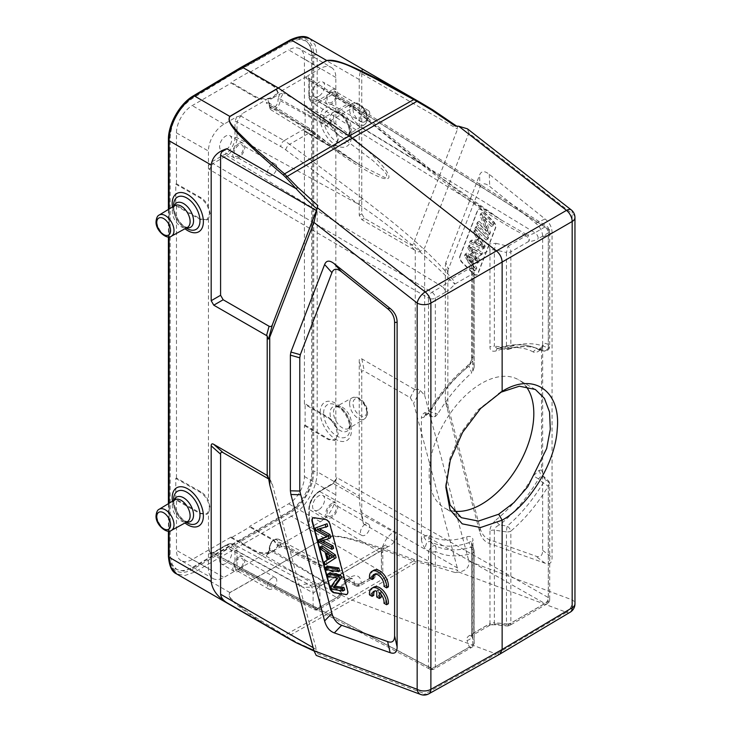 <?xml version="1.0" encoding="UTF-8"?>
<svg xmlns="http://www.w3.org/2000/svg" width="731" height="731" viewBox="0 0 731 731"><rect width="100%" height="100%" fill="white"/><g stroke="black" fill="none" stroke-linecap="round" stroke-linejoin="round"><path stroke-width="0.55" stroke-dasharray="3.65 2.74" d="M571.213 209.879A9.741 4.56 -52 0 1 572.108 213.58L468.909 132.987L424.665 247.8L420.352 251.345C418.836 252.241 417.145 251.939 415.263 250.45L415.263 389.815L361.827 358.866C360.127 357.907 359.268 358.409 359.241 360.356L359.241 496.038L317.181 471.76C317.528 487.394 305.202 508.639 291.367 516.232L326.666 536.609A2.431 1.398 -120.4 0 0 326.812 536.691C343.798 534.836 358.181 542.393 372.326 546.066L413.563 560.915L349.135 598.844L352.123 600.105L416.935 561.947L413.563 560.915L414.559 559.654L417.821 560.576L416.935 561.947L431.674 565.465L455.239 572.574L457.908 570.217L417.821 560.576M415.263 389.815C417.145 388.901 418.836 389.13 420.352 390.5L424.665 395.37L424.665 247.8M424.665 395.37L468.909 561.28L572.108 599.849A9.741 6.515 -69.5 0 1 566.479 612.313A9.741 5.629 -120.8 0 0 570.207 612.185M445.846 262.593L445.325 265.691L445.325 401.337L479.563 531.483C481.272 537.714 484.516 541.698 489.286 543.453L545.088 563.226C549.685 564.798 552.015 562.888 552.06 557.497L552.06 232.787C552.015 227.341 549.685 222.745 545.088 218.998L489.286 174.334C484.516 170.579 481.272 170.826 479.563 175.084L445.846 262.593L448.368 269.236L479.984 187.173C481.692 182.924 484.936 182.677 489.706 186.432L535.686 223.229C540.282 226.966 542.603 231.563 542.658 237.018L542.658 550.352C542.603 555.752 540.282 557.662 535.686 556.09L489.706 539.798C484.936 538.043 481.692 534.05 479.984 527.828L447.847 405.559L447.847 272.334L448.368 269.236M468.909 132.987L467.392 128.802M455.239 126.079L457.442 126.71L457.56 129.04L413.645 242.984C413.088 244.858 411.946 245.442 410.237 244.739L364.349 218.249L361.763 213.781L361.763 73.73C361.882 70.715 362.448 69.418 363.444 69.856C360.95 68.778 359.542 72.013 359.241 79.542L359.241 215.234L361.827 219.702L415.263 250.45M432.569 109.76L432.697 109.842C440.327 114.539 448.733 120.432 457.908 127.532M445.883 485.128L449.921 458.209L461.151 432.56L477.973 409.936L500.945 392.054M498.697 393.351L500.351 392.41M455.239 572.574L458.748 572.044C465.985 570.829 469.375 567.238 468.909 561.28M359.241 496.038C359.542 504.874 360.95 514.131 363.444 523.835L361.763 512.714L361.763 372.673C361.79 370.727 362.649 370.224 364.349 371.184L410.237 397.673L413.645 403.366L457.908 570.217M428.805 693.829A9.741 5.61 60.8 0 1 425.186 693.883L496.45 654.053L352.123 600.105L287.146 636.884L297.745 642.796L317.766 651.942L316.276 655.442M414.559 559.654C343.396 533.831 334.524 535.037 326.666 536.609L278.255 565.063L326.794 536.7M309.579 38.515L315.207 44.984L317.181 55.254L359.241 79.542M193.276 95.907A2.431 1.407 59.1 0 0 192.792 97.013L240.791 68.321L240.801 69.518L289.622 42.297L299.08 39.337L305.878 40.881L310.638 46.062L312.694 55.848L312.694 472.345C311.543 489.295 303.849 502.535 289.622 512.075L240.801 540.264L240.801 541.452L289.65 513.253A34.083 19.847 120.4 0 0 313.754 471.751L313.754 55.254A34.083 19.847 120.4 0 0 289.65 41.091L240.791 68.321L241.276 67.225M458.748 572.044L566.479 612.313L496.45 654.053L500.086 653.98M285.666 636.865L283.272 635.449L284.569 635.385L349.135 598.844L278.41 565.154L229.973 592.603C226.838 597.044 234.176 601.046 237.703 604.683L252.332 615.338L287.146 636.884L285.666 636.865L287.21 637.761M283.272 635.449C226.555 601.449 227.688 596.706 229.808 592.53L278.255 565.063L242.518 544.44L194.51 572.154L184.842 575.516L176.646 573.936M192.792 97.013A34.083 19.509 119.6 0 0 169.108 138.762L169.108 555.258A34.083 19.509 119.6 0 0 192.792 569.175L240.801 541.452L242.518 544.44L291.367 516.232A2.431 1.38 -120 0 1 289.65 513.253M240.453 540.063L192.81 567.969L183.527 571.021L176.847 569.55L172.169 564.414L170.14 554.646L170.14 138.15C171.282 121.191 178.839 107.868 192.81 98.192L240.453 69.317L192.043 97.753A32.621 18.832 120 0 0 169.181 137.592L169.181 554.089A32.621 18.832 120 0 0 175.933 569.029A32.621 18.832 120 0 0 192.043 567.521L288.864 511.627A32.621 18.832 120 0 0 311.726 471.787L311.726 55.291A32.621 18.832 120 0 0 304.973 40.36A32.621 18.832 120 0 0 288.864 41.859L240.453 69.317M268.706 478.969L271.091 481.4L272.48 484.872L316.386 649.53L316.98 651.577L317.766 651.942L313.882 650.426M374.747 574.164A8.507 4.907 -120 0 1 375.524 573.515A8.507 4.907 -120 0 1 382.496 576.256A8.507 4.907 -120 0 1 385.721 585.367L388.344 586.883M373.705 570.317A12.171 7.027 -120 0 0 371.238 577.006L373.833 578.504M381.079 594.495L381.079 591.717A8.507 4.907 -120 0 1 385.703 602.216L388.335 603.733M373.687 587.167A12.171 7.027 -120 0 0 371.22 593.855L373.815 595.354M381.079 597.492L378.475 595.993L378.475 590.209A8.507 4.907 -120 0 0 375.506 590.374A8.507 4.907 -120 0 0 374.738 591.023M313.115 517.868A4.87 2.814 60 0 1 313.279 517.758A4.87 2.814 60 0 1 314.54 517.557L325.862 519.339A4.87 2.814 60 0 1 327.04 519.778A4.87 2.814 60 0 1 330.275 524.264L347.938 590.502A4.87 2.814 60 0 1 348.148 591.982A4.87 2.814 60 0 1 347.143 594.212A4.87 2.814 60 0 1 346.96 594.303M322.079 545.829L322.791 548.515L326.784 551.156L328.913 559.151L326.081 560.841L326.848 563.729M327.506 566.178L328.182 568.709L339.504 570.491M329.361 573.15L330.01 575.571L338.91 576.969L332.687 585.613L333.382 588.217L344.703 589.99M317.071 527.051L317.757 529.628L328.95 535.814L326.748 536.572M320.224 538.875L320.872 541.324L333.601 548.341M323.075 540.766L322.124 540.319L330.741 537.623M319.84 528.97L318.981 528.531L327.735 526.347M321.073 549.511L322.791 548.515M324.363 561.837L326.081 560.841M327.196 560.147L328.913 559.151M325.067 552.152L326.784 551.156M326.483 553.075L328.201 552.079L334.515 556.072L332.642 556.995M332.029 557.351L329.654 558.722M328.904 554.71L328.201 552.079M332.797 557.068L334.515 556.072M326.455 569.705L328.182 568.709M328.292 576.567L330.01 575.571M331.664 589.213L333.382 588.217M330.969 586.609L332.687 585.613M337.192 577.965L338.91 576.969M327.223 536.81L328.95 535.814M317.757 529.628L316.039 530.624M317.263 529.527L318.981 528.531M320.406 541.315L322.124 540.319M319.155 542.311L320.872 541.324M385.721 585.367L383.994 586.363M371.238 577.006L369.511 577.993M385.703 602.216L383.985 603.212M381.079 591.717L379.352 592.713M378.475 595.993L376.748 596.989M378.475 590.209L376.748 591.205M371.22 593.855L369.493 594.851M175.787 478.394L200.102 492.191C205.795 496.057 208.92 501.411 209.477 508.246L206.736 514.277L200.102 513.665L175.787 499.867L175.787 478.394L176.473 478.001L200.787 491.799C203.986 493.681 206.526 496.623 208.436 500.644L210.181 507.844L208.436 513.089L208.436 547.291C209.377 550.087 209.377 552.27 208.436 553.851L208.436 568.49A21.912 12.655 120 0 0 213.041 578.559L181.169 560.613A22.305 12.875 -60 0 0 192.244 559.471L231.16 537.002L231.16 537.797L249.746 527.06L249.746 526.265L288.654 503.805A22.305 12.875 -60 0 0 304.425 476.493L304.425 425.597L305.119 425.204L305.119 403.731L304.425 404.124L304.425 131.379L305.119 130.986L305.119 109.513L304.425 109.915L304.425 59.019A22.305 12.875 -60 0 0 299.874 48.849A22.305 12.875 -60 0 0 288.654 49.909L320.333 68.522A21.912 12.655 120 0 1 331.362 67.471L299.874 48.849M181.169 560.613A22.305 12.875 -60 0 1 176.473 550.361L176.473 499.474L200.787 513.263L207.421 513.884L208.436 513.089M175.787 499.867L176.473 499.474M176.473 478.001L176.473 205.256L200.787 219.044L207.421 219.675L200.102 219.446L175.787 205.649L176.473 205.256M207.421 219.675L208.436 218.871L210.181 213.626L208.436 206.425C206.517 202.423 203.976 199.472 200.787 197.58L176.473 183.783L175.787 184.185L175.787 205.649M176.473 183.783L176.473 132.896A22.305 12.875 -60 0 1 192.244 105.575L231.16 83.115L255.256 97.269C258.491 99.078 262.319 99.809 266.742 99.462L242.29 113.579L237.008 121.785A1.462 0.841 180 0 0 234.971 121.803L234.971 137.684A13.185 7.612 120 0 1 225.651 153.839L211.889 161.779L208.436 165.663L208.436 151.025A21.912 12.655 120 0 1 223.924 124.188L236.606 116.859C239.485 116.357 241.376 115.26 242.29 113.579M277.707 91.156L277.707 91.969L273.851 86.532L249.746 72.378L249.746 71.583L231.16 82.32L231.16 83.115M249.746 72.378L288.654 49.909M231.16 537.797L255.256 551.476C261.46 554.354 267.656 554.326 273.851 551.375L277.707 546.039L273.851 540.739L249.746 527.06M231.16 537.002L255.256 550.681C258.491 552.417 262.319 553.102 266.742 552.718L273.851 550.562L277.524 546.496L277.707 545.244L273.851 539.944L249.746 526.265M277.524 546.496L309.295 528.157L309.268 529.308L309.295 528.157L320.333 521.779A21.912 12.655 120 0 0 335.831 494.942L335.831 480.294L332.367 484.178L318.615 492.127A1.462 0.841 60 0 1 318.917 491.451A1.462 0.841 60 0 1 319.621 491.515L393.762 532.077C396.184 532.908 397.07 535.202 396.412 538.975C393.525 543.197 390.747 545.765 388.088 546.669A9.741 5.62 -120 0 0 383.4 546.285A9.741 5.62 -120 0 0 383.391 546.285A9.741 5.62 -120 0 0 381.381 550.745L381.381 571.688L361.169 583.21A4.87 2.814 0 0 1 354.371 583.256L354.371 583.411A4.87 2.787 117.8 0 0 355.43 585.668A4.87 2.787 117.8 0 0 357.779 585.385L283.5 546.148L279.644 547.217L268.058 553.915L266.23 556.117L269.666 550.151A1.462 0.841 0 0 1 269.264 549.566A1.462 0.841 0 0 1 269.693 548.972L269.693 547.355A5.885 3.399 120 0 1 269.73 546.669A5.885 3.399 120 0 1 274.143 539.999A5.885 3.399 120 0 1 278.008 542.557L278.008 544.166L279.644 547.217M355.403 585.659A4.87 4.87 0 0 0 360.155 585.595L382.806 572.519L382.806 551.412L381.472 553.376L309.268 509.452L309.268 529.308L381.454 571.733L357.788 585.385A4.87 2.814 -120 0 0 360.155 585.595A4.87 2.814 -120 0 0 361.169 583.365A4.87 2.814 180 0 1 354.371 583.411L280.046 544.156L281.143 546.349L283.5 546.148M208.436 553.851L211.889 553.742L225.651 545.801A13.185 7.612 120 0 1 234.971 551.183A1.462 0.841 180 0 1 237.008 551.165L313.096 592.85C313.782 594.047 316.258 589.031 319.895 586.244A9.741 5.62 60 0 1 321.905 581.785L321.905 581.785A9.741 5.62 60 0 1 326.602 582.168C324.829 585.668 301.665 589.552 300.797 585.75A17.389 10.042 -60 0 1 309.332 584.8A17.389 10.042 -60 0 1 309.341 584.8A17.389 10.042 -60 0 1 313.096 592.85L313.096 607.242A4.87 2.787 117.8 0 0 314.175 609.508A4.87 2.787 117.8 0 0 316.505 609.215L240.462 569.038L236.606 570.116L223.924 577.435A21.912 12.655 120 0 1 213.041 578.559M266.23 556.117L336.726 597.547A4.87 2.933 120.4 0 0 340.198 591.598A4.87 2.814 180 0 1 341.532 593.526A4.87 2.814 180 0 1 340.107 595.518L319.895 607.187A4.87 2.814 180 0 1 313.096 607.242L237.008 567.046L238.105 569.239L240.462 569.038M234.971 551.183L234.971 567.064A1.462 0.841 0 0 1 237.008 567.046L237.008 551.165A14.647 8.452 120 0 0 233.838 544.385L309.304 584.791C309.24 585.44 312.201 585.083 318.177 583.731L385.767 544.878C384.369 546.094 383.382 548.277 382.806 551.412L381.381 550.745L319.895 586.244L319.895 607.187A4.87 2.814 -120 0 1 318.88 609.416L339.102 597.748A4.87 2.814 60 0 1 336.726 597.547L316.505 609.215A4.87 2.814 -120 0 0 318.88 609.416A4.87 4.87 0 0 1 314.175 609.508L238.105 569.33M381.472 553.376A17.389 10.042 -60 0 1 393.762 532.077M318.615 509.845A8.525 4.916 -60 0 1 314.357 510.265A8.525 4.916 -60 0 1 313.051 503.44A8.525 4.916 -60 0 1 318.615 495.929A8.525 4.916 -60 0 1 322.874 495.508A8.525 4.916 -60 0 1 324.18 502.334A8.525 4.916 -60 0 1 318.615 509.845M336.032 479.116L332.669 483.511A1.462 0.841 -120 0 1 333.373 483.566L336.827 477.608L335.831 480.294L335.831 439.532L337.521 434.324L335.831 427.087C333.957 423.057 331.463 420.078 328.32 418.169L304.425 404.124M533.328 352.004A105.474 60.901 120 0 0 496.121 350.944A4.87 3.308 70.9 0 1 497.939 348.34L506.939 349.354A4.87 4.87 0 0 0 508.831 349.171A4.87 3.39 -106.8 0 1 507.232 349.116A4.87 0.832 -84.3 0 1 506.939 349.354A4.87 0.832 -84.3 0 1 506.473 347.262L494.366 346.211L497.263 348.495L507.232 349.116A111.432 64.337 -60 0 1 537.294 348.404A111.432 64.337 -60 0 1 543.115 350.816L538.528 349.473A4.87 3.975 -61.7 0 0 533.328 352.004C535.01 352.808 536.938 352.406 539.112 350.789L541.525 348.376L541.525 469.978L544.851 479.024L548.351 482.195A4.87 2.814 0 0 1 549.712 484.15L549.712 599.511A4.87 2.814 180 0 1 548.287 601.503A4.87 2.814 60 0 1 547.281 603.733A4.87 2.814 60 0 1 544.933 603.541A4.87 2.933 119.6 0 0 548.351 597.565L336.827 477.608M541.525 348.376L542.146 345.827L544.851 343.305L548.351 344.328A4.87 2.814 180 0 1 549.712 346.275A4.87 2.814 180 0 1 548.287 348.267A4.87 3.975 117.3 0 1 543.115 350.816A4.87 3.472 -73.7 0 0 543.48 350.953A4.87 4.87 0 0 0 549.712 346.275L549.712 230.905A4.87 2.814 0 0 0 548.351 228.958A4.87 2.787 122.2 0 0 547.437 226.784A4.87 2.787 122.2 0 0 544.933 226.985L534.937 232.76L319.621 101.938A1.462 0.841 60 0 1 318.615 100.165L332.367 92.216A1.462 0.841 -120 0 0 333.373 93.988L335.821 93.842L336.827 95.989L548.351 228.958L548.351 344.328A4.87 3.472 -73.7 0 1 547.19 349.272A4.87 3.472 -73.7 0 1 543.48 350.953L538.445 349.537L541.15 348.788L544.851 343.305M331.362 67.471A21.912 12.655 120 0 1 335.831 77.468L335.831 92.115L336.827 95.989M332.367 92.216L335.831 92.115L335.831 132.868L337.521 140.105L335.831 145.314L334.844 146.109L328.32 145.414L304.425 131.379M304.425 425.597L328.32 439.633L334.835 440.318L335.831 439.532M305.119 425.204L329.014 439.24L335.529 439.925L338.225 433.912C337.676 427.078 334.606 421.696 329.014 417.766L305.119 403.731M305.119 130.986L329.014 145.021L335.529 145.707L338.225 139.703C337.676 132.859 334.606 127.477 329.014 123.548L305.119 109.513M335.831 132.868C333.948 128.848 331.454 125.878 328.32 123.95L304.425 109.915M318.615 100.165A13.185 7.612 120 0 1 309.295 94.774L309.295 78.893L307.65 75.841L320.333 68.522M318.615 96.355A8.525 4.916 -60 0 1 314.357 96.775A8.525 4.916 -60 0 1 313.051 89.95A8.525 4.916 -60 0 1 318.615 82.439A8.525 4.916 -60 0 1 322.874 82.018A8.525 4.916 -60 0 1 324.18 88.844A8.525 4.916 -60 0 1 318.615 96.355M309.295 94.774A1.462 0.841 0 0 0 308.866 95.377A1.462 0.841 0 0 0 309.268 95.953L424.784 166.239L501.32 220.031L527.261 234.925A4.87 1.489 116.3 0 0 526.119 235.738C502.855 224.91 468.096 201.189 421.851 164.603L352.561 107.96L305.832 78.089L307.65 75.841L277.524 93.239L273.851 97.378L279.644 94.034L283.5 93.001L280.046 98.959A1.462 0.841 180 0 0 278.008 98.977L278.008 100.595A5.885 3.399 120 0 1 277.981 101.17A5.885 3.399 120 0 1 273.604 107.923A5.885 3.399 120 0 1 269.693 105.392L269.693 103.775L268.058 100.732L273.851 97.378L266.742 99.462M309.295 78.893A1.462 0.841 180 0 0 308.866 79.487A1.462 0.841 180 0 0 309.268 80.072L308.272 77.934L305.832 78.089M279.644 94.034L278.008 98.977M269.693 105.392A1.462 0.841 0 0 0 269.264 105.986A1.462 0.841 0 0 0 269.666 106.571L315.426 134.413L359.679 164.877L386.169 178.19L386.726 174.481L382.669 169.711L372.929 160.619L328.265 126.993L280.046 100.576A1.462 0.841 0 0 0 278.008 100.595M309.505 130.017A4.87 2.833 122.2 0 0 308.564 127.834A4.87 2.833 122.2 0 0 306.033 128.007L311.278 131.79A4.87 2.348 -50.7 0 1 313.773 131.589A4.87 2.348 -50.7 0 1 314.22 133.426A43.851 24.644 61.3 0 0 309.505 130.017L269.666 104.953L269.666 106.571A7.337 4.24 120 0 0 271.119 109.888L269.264 105.986L269.264 104.378A1.462 0.841 180 0 0 269.666 104.953L268.67 102.815L266.23 102.97L268.058 100.732M249.746 71.583L273.851 85.737L277.707 91.174L273.851 96.565C267.656 99.507 261.46 99.471 255.256 96.474L231.16 82.32M277.707 91.969L277.524 93.239M236.606 116.859L234.971 121.803M225.651 150.029A8.525 4.916 -60 0 1 221.383 150.449A8.525 4.916 -60 0 1 220.077 143.623A8.525 4.916 -60 0 1 225.651 136.112A8.525 4.916 -60 0 1 229.909 135.692A8.525 4.916 -60 0 1 231.215 142.518A8.525 4.916 -60 0 1 225.651 150.029M208.436 547.291L209.468 551.147L428.503 666.754A4.87 2.833 117.8 0 0 429.59 669.029A4.87 2.833 117.8 0 0 431.975 668.764A4.87 2.814 -120 0 0 434.315 668.947L471.742 647.346A4.87 4.87 0 0 0 474.172 643.125L474.172 551.137A4.87 2.814 0 0 0 474.081 550.58L474.081 642.576A4.87 2.814 180 0 1 474.172 643.125A4.87 2.814 180 0 1 472.747 645.117L435.329 666.727L435.329 551.357A116.229 67.106 -60 0 0 472.747 553.12L472.747 645.117A4.87 2.814 60 0 1 471.742 647.346A4.87 2.814 60 0 1 469.393 647.154A4.87 3.957 160.3 0 0 474.081 642.576L471.568 635.285L471.568 542.694A4.87 2.814 180 0 0 471.659 543.252L473.916 549.575A4.87 3.847 -18.6 0 1 474.081 550.58L471.659 543.252C471.413 541.342 470.526 541.132 469.019 542.612L470.691 547.217A4.87 3.39 73.2 0 1 472.747 553.12A4.87 2.814 0 0 0 474.172 551.137A4.87 4.87 0 0 0 473.916 549.575A4.87 3.847 -18.6 0 0 470.691 547.217A111.432 64.337 -60 0 1 434.808 545.518C432.295 545.774 430.184 547.729 428.503 551.384A4.87 2.814 0 0 0 435.329 551.357A4.87 3.975 -62.7 0 0 434.808 545.518L430.12 541.507A4.87 3.975 118.3 0 1 429.627 535.686C427.937 534.882 425.999 535.284 423.843 536.901L421.431 539.314L421.431 417.712L423.843 417.346L429.627 411.873L428.878 411.379C439.696 393.196 452.471 378.082 467.228 366.048C470.627 362.238 472.071 359.816 471.568 358.766A4.87 2.814 0 0 0 471.659 359.323L469.019 366.039A4.87 2.202 -129 0 0 467.228 366.048A4.87 2.202 -129 0 0 466.844 367.848C470.965 364.001 473.021 360.319 472.994 356.783L472.994 259.578L471.659 262.749L474.081 271.21A4.87 3.445 164 0 0 473.99 270.424A4.87 3.445 164 0 0 469.905 268.195L451.813 278.639A4.87 2.924 141.9 0 0 449.647 279.726C422.975 252.771 392.666 227.652 358.738 204.369L237.008 137.675A1.462 0.841 0 0 0 234.971 137.684M211.889 161.779A1.462 0.841 60 0 0 212.895 163.552L209.468 169.519L208.436 165.663L208.436 206.425M429.563 669.011A4.87 4.87 0 0 0 434.315 668.947A4.87 2.814 -120 0 0 435.329 666.727A4.87 2.814 180 0 1 428.503 666.754L428.503 551.384L424.875 548.296C422.5 544.23 421.358 541.232 421.431 539.314M425.661 414.87L426.941 414.724L430.12 412.056A110.271 63.67 120 0 1 469.019 366.039L471.714 372.837A112.135 64.739 -60 0 0 437.686 414.13L435.329 416.56L432.779 416.771L428.503 413.518L424.875 412.567C422.5 413.984 421.358 415.701 421.431 417.712M175.787 184.185L200.102 197.973C205.795 201.838 208.92 207.193 209.477 214.028L206.736 220.058M234.971 567.064L236.606 570.116L266.742 552.718M225.651 563.519A8.525 4.916 -60 0 1 221.383 563.939A8.525 4.916 -60 0 1 220.077 557.113A8.525 4.916 -60 0 1 225.651 549.602A8.525 4.916 -60 0 1 229.909 549.182A8.525 4.916 -60 0 1 231.215 556.017A8.525 4.916 -60 0 1 225.651 563.519M209.468 551.147L210.546 553.33L212.895 553.129A1.462 0.841 60 0 0 212.191 553.075A1.462 0.841 60 0 0 211.889 553.742M471.659 543.252L471.659 635.806A4.87 3.957 -19.7 0 1 466.972 640.383C466.387 638.51 467.283 636.847 469.64 635.403L486.608 625.599L495.408 623.972A4.87 0.841 -84.4 0 1 494.85 624.786A4.87 0.841 -84.4 0 1 494.366 622.702L506.473 623.881A4.87 0.841 95.6 0 0 506.948 625.964A4.87 0.841 95.6 0 0 507.515 625.151L544.933 603.541L333.373 483.566L319.621 491.515A14.647 8.452 120 0 0 309.268 509.452A1.462 0.841 180 0 1 308.866 508.867A1.462 0.841 180 0 1 309.295 508.273A13.185 7.612 120 0 1 318.615 492.127M268.058 553.915L269.693 548.972M544.851 479.024L543.544 476.475L541.15 475.936L538.528 478.915L543.115 482.99L548.287 486.133A4.87 2.814 0 0 0 549.712 484.15A4.87 4.87 0 0 0 548.113 480.532A4.87 2.065 -47.9 0 1 548.351 482.195L548.351 597.565A4.87 2.814 180 0 1 549.712 599.511A4.87 4.87 0 0 1 547.263 603.742M541.525 469.978L539.112 470.344L533.328 475.817L538.528 478.915A110.271 63.67 120 0 1 499.62 524.94A4.87 2.202 51 0 1 496.111 519.842A105.474 60.901 120 0 0 533.328 475.826M496.121 350.944C491.981 351.858 489.934 350.533 489.962 346.978A4.87 2.814 0 0 1 494.366 346.211L494.366 249.636L495.92 243.313L487.12 244.227L470.143 254.022C467.785 255.475 466.899 257.376 467.484 259.724A4.87 3.445 -16 0 1 471.559 261.917L471.659 359.323L474.172 367.282L472.747 371.768L471.714 372.837M495.408 623.972L507.515 625.151A4.87 2.814 -120 0 0 509.854 625.343A4.87 2.814 -120 0 0 510.868 623.114L548.287 601.503L548.287 486.133A116.229 67.106 -60 0 1 510.868 531.117A4.87 2.083 -130.5 0 0 507.232 526.119L499.62 524.94C496.459 526.165 494.704 527.901 494.366 530.139A4.87 2.814 180 0 0 489.962 530.907C489.944 527.38 491.99 523.688 496.111 519.842M429.636 535.695A105.474 60.901 120 0 0 466.844 536.746C470.974 535.832 473.021 537.157 472.994 540.712A4.87 2.814 180 0 0 471.568 542.667L471.532 542.356M453.841 511.124A74.014 42.736 -60 0 1 444.475 507.944A74.014 42.736 -60 0 1 433.127 448.633A74.014 42.736 -60 0 1 481.482 383.409A74.014 42.736 -60 0 1 518.489 379.745A74.014 42.736 -60 0 1 525.982 386.343M432.779 416.771L425.305 414.861L428.878 411.379L437.686 414.13M472.994 356.783A4.87 2.814 0 0 0 471.568 358.729M471.568 358.766L471.568 261.981A4.87 3.445 -16 0 1 471.659 262.749M467.484 259.724L469.905 268.195A4.87 2.814 60 0 1 472.747 273.75L454.655 284.195A27.486 15.872 -60 0 1 445.325 292.345A4.87 2.814 60 0 0 441.972 286.433A22.615 13.057 -60 0 0 449.647 279.726A4.87 1.115 39.6 0 1 454.655 284.195A4.87 2.814 -120 0 0 451.813 278.639C436.754 260.254 412.211 236.259 362.686 198.759A4.87 2.211 126.7 0 0 358.738 204.369L285.72 149.873A43.851 25.969 -121.3 0 0 280.759 146.611L237.008 121.785L237.008 137.675A14.647 8.452 120 0 1 226.656 155.612L441.972 286.433L431.975 292.208A4.87 2.686 120.4 0 0 428.503 298.147L209.468 169.519M332.212 121.383L325.441 116.805A4.87 2.686 119.6 0 0 322.033 122.781A43.851 25.969 -121.3 0 1 326.995 126.043L328.265 126.993A4.87 2.211 126.7 0 1 332.212 121.383C365.82 146.958 375.515 158.106 382.587 165.983C388.463 173.192 390.29 177.313 388.088 178.364C386.251 179.744 380.449 177.925 370.663 172.927C360.136 167.061 345.096 158.91 312.493 132.768A4.87 2.348 129.3 0 1 314.979 132.576L308.564 127.834L268.743 102.779M314.22 133.426L315.426 134.413A4.87 2.348 129.3 0 0 314.979 132.576C328.849 144.007 343.753 154.78 359.679 164.877L271.119 109.888A7.337 4.24 120 0 0 276.519 108.298A7.337 4.24 120 0 0 280.01 101.298A7.337 4.24 120 0 0 280.046 100.576L280.046 98.959L322.033 122.781M308.308 77.87L308.866 79.487L308.866 95.377C308.921 98.795 310.017 101.198 312.164 102.578A14.647 8.452 120 0 1 309.268 95.953L309.268 80.072L350.779 106.187A43.851 24.644 61.3 0 1 355.494 109.595L424.784 166.239A4.87 2.348 129.3 0 0 424.336 164.402A4.87 2.348 129.3 0 0 421.851 164.603M495.92 243.313L508.018 246.192L526.119 235.738A4.87 2.814 60 0 1 528.961 241.303A4.87 3.819 -86.9 0 0 529.326 239.54A4.87 3.819 -86.9 0 0 527.261 234.925L527.261 234.925A22.615 13.057 -60 0 0 534.937 232.76A4.87 2.814 -120 0 1 538.29 238.671L548.287 232.897L548.287 348.267A116.229 67.106 -60 0 0 510.868 346.494L510.868 251.747L528.961 241.303A27.486 15.872 -60 0 0 538.29 238.671M538.784 349.582L538.528 349.473A110.271 63.67 120 0 0 532.159 346.768L537.294 348.404C529.052 345.754 519.567 346.01 508.831 349.171A4.87 3.39 -106.8 0 0 510.868 346.494A4.87 2.814 180 0 1 506.473 347.262L506.473 252.515A4.87 2.814 0 0 0 510.868 251.747A4.87 2.814 -120 0 0 508.018 246.192L506.473 252.515L494.366 249.636L489.962 249.783L489.962 346.978M497.966 348.331A4.87 3.308 70.9 0 1 499.62 348.367A110.271 63.67 120 0 1 532.159 346.768C521.687 343.543 510.293 344.063 497.966 348.331M538.528 349.473L541.15 348.788M285.72 149.873A4.87 2.211 -53.3 0 1 289.677 144.263L284.167 140.635A4.87 2.686 119.6 0 0 280.759 146.611M435.329 416.56L435.329 298.111A4.87 2.814 -120 0 0 431.975 292.208L212.895 163.552L226.656 155.612A1.462 0.841 -120 0 1 225.651 153.839M424.875 412.567L425.652 414.861M466.844 536.746A4.87 3.308 -109.1 0 0 469.019 542.612A110.271 63.67 120 0 1 430.12 541.507L426.941 541.872L424.875 548.296M471.659 635.806L472.994 633.366L472.994 540.712M489.962 530.907L489.962 623.561L494.366 622.702L494.366 530.139L506.473 531.885L506.473 623.881A4.87 2.814 180 0 0 510.868 623.114L510.868 531.117A4.87 2.814 0 0 1 506.473 531.885A4.87 0.731 97.5 0 1 507.232 526.119A111.432 64.337 -60 0 0 543.115 482.99A4.87 2.065 -47.9 0 1 548.113 480.532L543.361 476.173M238.735 557.159A8.525 4.916 120 0 0 233.162 564.67A8.525 4.916 120 0 0 234.468 571.496A8.525 4.916 120 0 0 238.735 571.075A8.525 4.916 120 0 0 244.3 563.564A8.525 4.916 120 0 0 242.994 556.739A8.525 4.916 120 0 0 238.735 557.159M238.735 569.486A6.57 3.792 -60 0 1 235.446 569.814A6.57 3.792 -60 0 1 234.441 564.542A6.57 3.792 -60 0 1 238.735 558.749A6.57 3.792 -60 0 1 242.016 558.429A6.57 3.792 -60 0 1 243.03 563.692A6.57 3.792 -60 0 1 238.735 569.486M272.133 578.029A6.57 3.792 120 0 0 267.838 583.822A6.57 3.792 120 0 0 268.844 589.095A6.57 3.792 120 0 0 272.133 588.766A6.57 3.792 120 0 0 276.428 582.972A6.57 3.792 120 0 0 275.413 577.709A6.57 3.792 120 0 0 272.133 578.029M238.735 143.669A8.525 4.916 120 0 0 233.162 151.171A8.525 4.916 120 0 0 234.468 158.006A8.525 4.916 120 0 0 238.735 157.585A8.525 4.916 120 0 0 244.3 150.074A8.525 4.916 120 0 0 242.994 143.239A8.525 4.916 120 0 0 238.735 143.669M238.735 155.986A6.57 3.792 -60 0 1 235.446 156.315A6.57 3.792 -60 0 1 234.441 151.052A6.57 3.792 -60 0 1 238.735 145.259A6.57 3.792 -60 0 1 242.016 144.93A6.57 3.792 -60 0 1 243.03 150.202A6.57 3.792 -60 0 1 238.735 155.986M272.133 164.539A6.57 3.792 120 0 0 267.838 170.332A6.57 3.792 120 0 0 268.844 175.595A6.57 3.792 120 0 0 272.133 175.276A6.57 3.792 120 0 0 276.428 169.482A6.57 3.792 120 0 0 275.413 164.21A6.57 3.792 120 0 0 272.133 164.539M331.7 89.995A8.525 4.916 120 0 0 326.136 97.497A8.525 4.916 120 0 0 327.433 104.332A8.525 4.916 120 0 0 331.7 103.912A8.525 4.916 120 0 0 337.265 96.401A8.525 4.916 120 0 0 335.958 89.566A8.525 4.916 120 0 0 331.7 89.995M331.7 102.313A6.57 3.792 -60 0 1 328.411 102.642A6.57 3.792 -60 0 1 327.406 97.378A6.57 3.792 -60 0 1 331.7 91.585A6.57 3.792 -60 0 1 334.981 91.256A6.57 3.792 -60 0 1 335.995 96.519A6.57 3.792 -60 0 1 331.7 102.313M365.098 110.865A6.57 3.792 120 0 0 360.803 116.658A6.57 3.792 120 0 0 361.808 121.922A6.57 3.792 120 0 0 365.098 121.602A6.57 3.792 120 0 0 369.393 115.809A6.57 3.792 120 0 0 368.387 110.536A6.57 3.792 120 0 0 365.098 110.865M331.7 503.485A8.525 4.916 120 0 0 326.136 510.996A8.525 4.916 120 0 0 327.433 517.822A8.525 4.916 120 0 0 331.7 517.402A8.525 4.916 120 0 0 337.265 509.891A8.525 4.916 120 0 0 335.958 503.065A8.525 4.916 120 0 0 331.7 503.485M331.7 515.812A6.57 3.792 -60 0 1 328.411 516.141A6.57 3.792 -60 0 1 327.406 510.868A6.57 3.792 -60 0 1 331.7 505.075A6.57 3.792 -60 0 1 334.981 504.746A6.57 3.792 -60 0 1 335.995 510.019A6.57 3.792 -60 0 1 331.7 515.812M365.098 524.355A6.57 3.792 120 0 0 360.803 530.149A6.57 3.792 120 0 0 361.808 535.421A6.57 3.792 120 0 0 365.098 535.092A6.57 3.792 120 0 0 369.393 529.299A6.57 3.792 120 0 0 368.387 524.036A6.57 3.792 120 0 0 365.098 524.355M460.192 255.969L477.864 210.126A4.87 2.814 60 0 1 478.659 209.139A4.87 2.814 60 0 1 482.277 210.3L493.599 221.594A4.87 2.814 60 0 1 495.865 226.637A4.87 2.814 60 0 1 495.655 227.88L477.992 273.723A4.87 2.814 60 0 1 477.188 274.71A4.87 2.814 60 0 1 473.578 273.549L462.257 262.255A4.87 2.814 60 0 1 459.991 257.211A4.87 2.814 60 0 1 460.192 255.969L459.854 256.17A4.87 2.814 -120 0 0 459.644 257.413A4.87 2.814 -120 0 0 461.91 262.456L473.231 273.75A4.87 2.814 -120 0 0 474.41 274.673A4.87 2.814 -120 0 0 476.85 274.911A4.87 2.814 -120 0 0 477.645 273.924L495.307 228.081A4.87 2.814 -120 0 0 495.517 226.838A4.87 2.814 -120 0 0 493.251 221.795L481.93 210.501A4.87 2.814 -120 0 0 478.321 209.331A4.87 2.814 -120 0 0 477.517 210.327L459.854 256.17M469.448 242.884L470.161 241.029L474.154 242.994L476.292 237.456L473.45 232.495L474.218 230.503L483.456 247.215L482.734 249.097L469.448 242.884L471.166 241.888L484.452 248.111L482.734 249.097M474.876 228.803L475.552 227.049L486.873 238.343L486.197 240.097L474.876 228.803L476.594 227.807L487.924 239.11L486.197 240.097M476.731 223.978L477.38 222.306L486.279 231.179L480.057 215.353L480.751 213.553L492.073 224.846L491.433 226.528L482.533 217.655L488.747 233.481L488.061 235.281L476.731 223.978L478.458 222.992L489.779 234.285L488.061 235.281M468.672 258.098L466.351 256.608L475.104 268.898L474.41 270.689L464.441 255.887L465.126 254.096L476.32 260.83L467.593 247.699L468.242 246.009L480.971 253.675L480.294 255.439L469.494 248.458L478.111 261.095L477.297 263.215L468.672 258.098L470.398 257.102L479.015 262.219L479.828 260.108L478.111 261.095M484.452 248.111L485.183 246.219L475.945 229.507L475.177 231.499L478.01 236.469L475.881 241.998L471.888 240.033L471.166 241.888M471.888 240.033L470.161 241.029M485.183 246.219L483.456 247.215M475.945 229.507L474.218 230.503M475.177 231.499L473.45 232.495M478.01 236.469L476.292 237.456M475.881 241.998L474.154 242.994M481.172 244.574L477.288 242.71L479.024 238.224L483.611 246.018L481.172 244.574L479.454 245.57L481.893 247.005L477.297 239.22L475.57 243.706L479.454 245.57M477.288 242.71L475.57 243.706M483.611 246.018L481.893 247.005M479.024 238.224L477.297 239.22M487.924 239.11L488.6 237.356L477.27 226.053L476.594 227.807M477.27 226.053L475.552 227.049M488.6 237.356L486.873 238.343M489.779 234.285L490.474 232.485L484.26 216.668L493.151 225.532L493.8 223.86L482.469 212.557L481.784 214.357L487.997 230.183L479.097 221.31L478.458 222.992M479.097 221.31L477.38 222.306M490.474 232.485L488.747 233.481M484.26 216.668L482.533 217.655M493.151 225.532L491.433 226.528M493.8 223.86L492.073 224.846M482.469 212.557L480.751 213.553M481.784 214.357L480.057 215.353M487.997 230.183L486.279 231.179M479.828 260.108L471.221 247.462L482.012 254.443L482.688 252.679L469.969 245.013L469.32 246.703L478.037 259.843L466.853 253.1L466.159 254.891L476.137 269.702L476.822 267.902L468.078 255.612L466.351 256.608M468.078 255.612L470.398 257.102M477.297 263.215L479.015 262.219M471.221 247.462L469.494 248.458M480.294 255.439L482.012 254.443M482.688 252.679L480.971 253.675M469.969 245.013L468.242 246.009M469.32 246.703L467.593 247.699M478.037 259.843L476.32 260.83M465.126 254.096L466.853 253.1M466.159 254.891L464.441 255.887M476.137 269.702L474.41 270.689M476.822 267.902L475.104 268.898M574.959 217.555A9.741 5.62 180 0 0 572.108 213.58L572.108 599.849A9.741 5.62 0 0 1 574.959 603.824M413.645 242.984L420.352 251.345M420.352 390.5L413.645 403.366M363.444 523.835L432.697 563.82L431.674 565.465M457.56 568.024L361.763 512.714M313.754 55.254A2.431 1.407 180 0 1 317.181 55.254L317.181 471.76A2.431 1.407 0 0 0 313.754 471.751M320.224 412.375A22.067 12.738 60 0 1 335.054 402.945A22.067 12.738 60 0 1 351.355 428.549A22.067 12.738 60 0 1 351.428 430.395A22.067 12.738 60 0 1 336.607 439.824A22.067 12.738 60 0 1 320.306 414.212A22.067 12.738 60 0 1 320.224 412.375M320.224 118.157A22.067 12.738 60 0 1 335.054 108.727A22.067 12.738 60 0 1 351.355 134.34A22.067 12.738 60 0 1 351.428 136.176A22.067 12.738 60 0 1 336.607 145.606A22.067 12.738 60 0 1 320.306 119.994A22.067 12.738 60 0 1 320.224 118.157M361.763 372.673L359.241 360.356M410.237 397.673L414.578 389.321M414.578 250.166L410.237 244.739M361.763 73.73L457.56 129.04M432.697 109.842L363.444 69.856M290.17 39.967A2.431 1.407 -119.1 0 0 289.65 41.091M168.404 139.749A2.431 1.407 180 0 1 169.108 138.762M169.108 555.258A2.431 1.407 -0 0 0 168.404 556.245M169.117 209.02L169.117 236.899M169.117 503.239L169.117 531.117M172.425 207.019A22.067 12.738 -120 0 0 184.97 228.748M172.425 501.238A22.067 12.738 -120 0 0 184.97 522.967M317.455 653.624L425.186 693.883A9.741 6.515 -69.5 0 1 420.636 694.45M296.119 642.677L297.745 642.796M229.954 592.613A2.431 1.416 60.5 0 1 229.808 592.53L194.51 572.154A2.431 1.435 60 0 1 192.792 569.175M313.142 647.657L316.386 649.53M272.48 484.872L268.56 478.129M268.606 478.403L269.063 479.18M332.084 554.701L330.357 555.697M327.47 535.046L325.743 536.033M192.81 567.969L192.043 567.521M288.864 511.627L289.622 512.075M312.694 472.345L311.726 471.787M170.14 138.15L169.181 137.592M169.181 554.089L170.14 554.646M192.043 97.753L192.81 98.192M289.622 42.297L288.864 41.859M311.726 55.291L312.694 55.848M273.851 540.739L273.851 539.944M255.256 550.681L255.256 551.476M320.333 521.779L288.654 503.805M278.008 542.557A1.462 0.841 180 0 1 280.046 542.539L280.046 544.156A1.462 0.841 0 0 0 278.008 544.166M267.135 554.674L269.264 549.566L269.264 547.948C270.607 541.305 273.668 538.363 278.456 539.14A7.337 4.24 120 0 1 280.046 542.539L354.371 583.256A10.024 5.784 -60 0 0 354.252 581.812A10.024 5.784 -60 0 0 352.205 578.614A10.024 5.784 -60 0 0 344.511 581.419A10.024 5.784 -60 0 0 340.198 591.443L269.666 548.533A1.462 0.841 180 0 1 269.264 547.948A1.462 0.841 180 0 1 269.693 547.355M340.107 595.363L340.107 595.518A4.87 2.814 60 0 1 339.102 597.748A4.87 4.87 0 0 0 341.532 593.508L341.532 593.38A4.87 2.814 0 0 0 340.198 591.443L269.666 550.151L269.666 548.533A7.337 4.24 120 0 1 269.721 547.674A7.337 4.24 120 0 1 273.166 540.849A7.337 4.24 120 0 1 278.456 539.14L352.205 578.614L350.478 578.925C344.868 582.607 341.889 587.432 341.532 593.38A4.87 2.814 0 0 1 340.107 595.363A14.894 8.598 -60 0 1 349.656 577.746A14.894 8.598 -60 0 1 360.986 581.054A14.894 8.598 -60 0 1 361.169 583.21M388.088 546.669L326.602 582.168M309.295 528.157L309.295 508.273M308.866 528.741L308.866 508.867C309.432 501.457 312.786 495.655 318.917 491.451L332.669 483.511A1.462 0.841 -120 0 0 332.367 484.178M335.831 427.087L335.831 145.314M304.425 476.493L335.831 494.942M328.32 439.633L329.014 439.24M329.014 417.766L328.32 418.169M328.32 145.414L329.014 145.021M329.014 123.548L328.32 123.95M335.831 77.468L304.425 59.019M326.995 126.043A4.87 2.211 -53.3 0 1 330.951 120.432L352.561 107.96A4.87 2.348 -50.7 0 1 355.047 107.759L424.336 164.402C448.222 184.084 473.88 202.633 501.32 220.031L312.164 102.578A14.647 8.452 120 0 0 319.621 101.938L333.373 93.988L544.933 226.985A4.87 2.814 60 0 1 548.287 232.897A4.87 2.814 0 0 0 549.712 230.905A4.87 4.87 0 0 0 547.391 226.756M350.779 106.187A4.87 2.833 122.2 0 0 349.838 104.003A4.87 2.833 122.2 0 0 347.307 104.186L325.441 116.805L283.5 93.001M269.264 104.369A1.462 0.841 180 0 1 269.693 103.775M240.462 115.827L284.167 140.635L306.033 128.007L266.23 102.97M255.256 96.474L255.256 97.269M273.851 86.532L273.851 85.737M223.924 124.188L192.244 105.575M208.436 218.871L208.436 500.644M445.325 292.345L435.329 298.111A4.87 2.814 -0 0 1 428.503 298.147L428.503 413.518M176.473 132.896L208.436 151.025M200.787 197.58L200.102 197.973M200.102 219.446L200.787 219.044M200.787 491.799L200.102 492.191M200.102 513.665L200.787 513.263M208.436 568.49L176.473 550.361M300.797 585.75L226.656 545.189A1.462 0.841 -120 0 0 225.952 545.125A1.462 0.841 -120 0 0 225.651 545.801M210.51 553.394L212.191 553.075L225.952 545.125C228.94 543.471 231.572 543.215 233.838 544.385A14.647 8.452 120 0 0 226.656 545.189L212.895 553.129L431.975 668.764L469.393 647.154L466.972 640.383M192.244 559.471L223.924 577.435M539.112 470.344L541.15 475.936M466.844 367.848A105.474 60.901 120 0 0 429.627 411.873M470.143 254.022A4.87 2.814 -120 0 1 472.994 259.578L489.962 249.783A4.87 2.814 60 0 0 487.12 244.227M547.281 603.733L509.854 625.343A4.87 4.87 0 0 1 506.948 625.964L494.85 624.786C492.347 624.676 490.391 625.005 488.957 625.791A4.87 2.814 60 0 0 489.962 623.561L472.994 633.366A4.87 2.814 -120 0 1 471.979 635.586L471.376 636.052L471.568 635.285M423.843 417.346L425.506 414.806M425.515 414.806L426.941 414.724M362.686 198.759L289.677 144.263L311.278 131.79L312.493 132.768M308.345 77.897L355.047 107.759A4.87 2.348 -50.7 0 1 355.494 109.595M539.112 350.789L539.597 348.915L542.146 345.827M474.172 367.282L474.172 271.768A4.87 2.814 0 0 1 472.747 273.75L472.747 371.768M474.081 365.966L474.081 271.21A4.87 2.814 0 0 1 474.172 271.768A4.87 4.87 0 0 0 473.99 270.424L471.559 261.945M423.843 536.901L426.941 541.872M469.64 635.403A4.87 2.814 -120 0 0 471.979 635.586L488.957 625.791A4.87 2.814 60 0 1 486.608 625.599M381.463 553.376L381.454 571.733M173.603 206.142A18.65 10.773 -120 0 0 186.551 228.31C178.867 222.772 174.545 215.298 173.594 205.877M186.761 227.77A14.063 8.123 60 0 1 183.591 226.537A14.063 8.123 60 0 1 183.417 226.436A14.063 8.123 60 0 1 173.676 210.135A14.063 8.123 60 0 1 173.649 209.523A14.063 8.123 60 0 1 173.649 209.322A14.063 8.123 60 0 1 174.17 205.968M173.603 206.306L173.649 209.523L174.819 205.566A12.61 7.283 -120 0 0 172.288 211.296A12.61 7.283 -120 0 0 172.306 212.027A12.61 7.283 -120 0 0 178.026 224.234A12.61 7.283 -120 0 0 187.428 227.405L183.417 226.436L186.177 228.09M171.392 236.204A12.217 7.054 60 0 1 162.008 232.842A12.217 7.054 60 0 1 156.726 220.598A12.217 7.054 60 0 1 156.799 219.337A12.217 7.054 60 0 1 159.175 215.051M173.603 500.36A18.65 10.773 -120 0 0 186.551 522.528C178.867 516.991 174.545 509.516 173.594 500.095M186.761 521.989A14.063 8.123 60 0 1 183.591 520.755A14.063 8.123 60 0 1 183.417 520.655A14.063 8.123 60 0 1 173.676 504.353A14.063 8.123 60 0 1 173.649 503.741A14.063 8.123 60 0 1 173.649 503.531A14.063 8.123 60 0 1 174.17 500.187M173.603 500.525L173.649 503.741L174.819 499.785A12.61 7.283 -120 0 0 172.288 505.514A12.61 7.283 -120 0 0 172.306 506.245A12.61 7.283 -120 0 0 178.026 518.443A12.61 7.283 -120 0 0 187.428 521.623L183.417 520.655L186.177 522.309M171.392 530.423A12.217 7.054 60 0 1 162.008 527.06A12.217 7.054 60 0 1 156.726 514.816A12.217 7.054 60 0 1 156.799 513.555A12.217 7.054 60 0 1 159.175 509.269M359.241 215.234L361.763 213.781M364.349 218.249L361.827 219.702M361.827 358.866L364.349 371.184M323.632 413.198A18.65 10.773 60 0 1 336.817 405.586A18.65 10.773 60 0 1 337.055 405.723A18.65 10.773 60 0 1 349.939 426.877A18.65 10.773 60 0 1 350.003 428.156A18.65 10.773 60 0 1 350.003 428.43A18.65 10.773 60 0 1 336.817 436.041A18.65 10.773 60 0 1 323.696 414.751A18.65 10.773 60 0 1 323.632 413.198M330.065 413.234A14.063 8.123 -120 0 0 340.006 430.458A14.063 8.123 -120 0 0 349.93 425.506A14.063 8.123 -120 0 0 349.948 424.711A14.063 8.123 -120 0 0 349.948 424.51A14.063 8.123 -120 0 0 340.18 407.596A14.063 8.123 -120 0 0 340.006 407.487A14.063 8.123 -120 0 0 330.092 412.439A14.063 8.123 -120 0 0 330.065 413.234M351.319 422.737A12.61 7.283 60 0 1 351.291 423.441A12.61 7.283 60 0 1 348.788 428.457A12.61 7.283 60 0 1 339.047 425.186A12.61 7.283 60 0 1 333.491 412.439A12.61 7.283 60 0 1 333.51 411.736A12.61 7.283 60 0 1 336.178 406.628A12.61 7.283 60 0 1 345.864 410.1A12.61 7.283 60 0 1 351.319 422.737M349.601 403.457A12.217 7.054 -120 0 0 349.637 404.398A12.217 7.054 -120 0 0 355.357 416.186A12.217 7.054 -120 0 0 364.422 418.982A12.217 7.054 -120 0 0 366.88 413.435A12.217 7.054 -120 0 0 366.843 412.485A12.217 7.054 -120 0 0 361.224 400.807A12.217 7.054 -120 0 0 352.205 397.819A12.217 7.054 -120 0 0 349.601 403.457M366.852 411.462A9.777 5.647 -120 0 0 366.816 410.703A9.777 5.647 -120 0 0 359.615 399.309A9.777 5.647 -120 0 0 353.018 403.475A9.777 5.647 -120 0 0 353.046 404.234A9.777 5.647 -120 0 0 360.255 415.628A9.777 5.647 -120 0 0 366.852 411.462M323.632 118.979A18.65 10.773 60 0 1 336.817 111.368A18.65 10.773 60 0 1 337.055 111.505A18.65 10.773 60 0 1 349.939 132.658A18.65 10.773 60 0 1 350.003 133.937A18.65 10.773 60 0 1 350.003 134.212A18.65 10.773 60 0 1 336.817 141.823A18.65 10.773 60 0 1 323.696 120.533A18.65 10.773 60 0 1 323.632 118.979M330.065 119.016A14.063 8.123 -120 0 0 340.006 136.24A14.063 8.123 -120 0 0 349.93 131.288A14.063 8.123 -120 0 0 349.948 130.493A14.063 8.123 -120 0 0 349.948 130.292A14.063 8.123 -120 0 0 340.18 113.378A14.063 8.123 -120 0 0 340.006 113.278A14.063 8.123 -120 0 0 330.092 118.221A14.063 8.123 -120 0 0 330.065 119.016M333.491 118.23A12.61 7.283 60 0 1 333.51 117.517A12.61 7.283 60 0 1 336.178 112.41A12.61 7.283 60 0 1 345.864 115.882A12.61 7.283 60 0 1 351.319 128.519A12.61 7.283 60 0 1 351.291 129.232A12.61 7.283 60 0 1 348.788 134.248A12.61 7.283 60 0 1 339.047 130.968A12.61 7.283 60 0 1 333.491 118.23M366.88 119.217A12.217 7.054 -120 0 0 366.843 118.276A12.217 7.054 -120 0 0 361.224 106.589A12.217 7.054 -120 0 0 352.205 103.61A12.217 7.054 -120 0 0 349.601 109.239A12.217 7.054 -120 0 0 349.637 110.18A12.217 7.054 -120 0 0 355.357 121.967A12.217 7.054 -120 0 0 364.422 124.763A12.217 7.054 -120 0 0 366.88 119.217M353.018 109.257A9.777 5.647 -120 0 0 353.046 110.016A9.777 5.647 -120 0 0 360.255 121.41A9.777 5.647 -120 0 0 366.852 117.243A9.777 5.647 -120 0 0 366.816 116.485A9.777 5.647 -120 0 0 359.615 105.09A9.777 5.647 -120 0 0 353.018 109.257M447.847 272.334L445.325 265.691M445.325 401.337L447.847 405.559M448.368 409.259L445.846 405.038M479.563 531.483L479.984 527.828M489.706 539.798L489.286 543.453M545.088 563.226L535.686 556.09M542.658 550.352L552.06 557.497M552.06 232.787L542.658 237.018M535.686 223.229L545.088 218.998M489.286 174.334L489.706 186.432M479.984 187.173L479.563 175.084M472.217 250.249L473.935 249.262M474.839 259.898L476.557 258.902M457.442 126.71L456.692 126.152M501.548 391.697L498.14 393.662M445.846 487.148L445.873 483.191M502.709 391.03L499.227 393.04M168.404 209.459L168.404 236.935M168.404 503.677L168.404 531.154M317.446 652.418L314.038 651.019M271.091 481.4L267.875 475.854M329.142 559.014L330.869 558.018M375.524 573.515L373.806 574.511M375.506 590.374L373.788 591.361M305.878 40.881L304.973 40.36M176.847 569.55L175.933 569.029M277.707 546.057L277.707 545.244M355.449 585.677L281.152 546.432M281.883 546.459L281.106 546.413M335.547 439.916L334.844 440.318M335.547 145.697L334.835 146.099M336.287 94.427L335.858 93.778M269.264 104.378L268.706 102.751M206.718 514.286L207.421 513.884M238.845 569.348L238.068 569.303M335.894 93.806L547.437 226.784M429.609 669.039L210.555 553.422M461.343 517.685L444.475 507.944M535.357 389.486L518.489 379.745M234.468 571.496L221.383 563.939M242.994 556.739L229.909 549.182M268.844 589.095L235.446 569.814M275.413 577.709L242.016 558.429M234.468 158.006L221.383 150.449M242.994 143.239L229.909 135.692M268.844 175.595L235.446 156.315M275.413 164.21L242.016 144.93M327.433 104.332L314.357 96.775M335.958 89.566L322.874 82.018M361.808 121.922L328.411 102.642M368.387 110.536L334.981 91.256M327.433 517.822L314.357 510.265M335.958 503.065L322.874 495.508M361.808 535.421L328.411 516.141M368.387 524.036L334.981 504.746M337.055 405.723C344.74 411.261 349.053 418.735 350.003 428.156L349.948 424.51L348.788 428.457L364.422 418.982C366.798 417.017 367.848 414.842 367.565 412.458C367.675 404.353 358.784 394.173 352.205 397.819L336.178 406.628L340.18 407.596L337.055 405.723M337.055 111.505C344.74 117.042 349.053 124.517 350.003 133.937L349.948 130.292L348.788 134.248L364.422 124.763C366.798 122.799 367.848 120.624 367.565 118.239C367.675 110.134 358.784 99.955 352.205 103.61L336.178 112.41L340.18 113.378L337.055 111.505"/><path stroke-width="1.1" d="M500.945 392.054L502.142 391.359L502.142 262.045L572.172 221.493A9.741 5.711 -120.1 0 0 566.479 210.382A9.741 4.56 -52 0 1 571.213 209.879L467.392 128.802L458.748 126.244L455.239 126.079L431.674 110.07L416.935 101.344L352.123 138.214L496.45 250.925L425.186 291.952A9.741 5.528 60.1 0 1 430.879 303.073L502.142 262.045C501.877 257.696 499.977 253.995 496.45 250.925L566.479 210.382L458.748 126.244M417.821 101.015L414.559 99.169C343.36 59.339 334.56 59.64 326.666 60.472A2.431 1.416 60.4 0 1 326.812 60.572C343.798 60.454 358.181 71.035 372.326 77.038L416.935 101.344L417.821 101.015L432.569 109.76M226.866 148.713L296.119 188.689C303.292 196.429 310.246 203.163 316.98 208.892L316.386 210.537L220.588 155.237C221.036 152.03 223.129 149.855 226.866 148.713C217.536 151.582 212.31 157.019 211.186 165.023L169.117 140.736C168.779 125.102 180.904 103.747 194.51 96.026L229.808 116.393C227.725 121.309 226.363 126.829 283.272 174.965L285.666 177.313L352.123 138.214L349.135 136.039L284.569 173.877L252.332 146.31L237.712 131.918C234.185 127.157 226.848 121.584 229.973 116.485L278.41 88.058L349.135 136.039L414.559 99.169M211.186 165.023L211.186 300.715L213.772 305.183L267.199 335.931L267.199 475.296L268.56 478.129L269.721 484.827L269.721 337.256L313.964 222.443L317.766 205.457L297.745 187.392L284.569 173.877L283.272 174.965M297.745 187.392L296.119 188.689L285.666 177.313M500.351 392.41L519.366 386.206L535.357 389.486L544.421 398.395L549.557 412.12L550.297 429.298L546.651 448.56L527.791 486.691L513.884 502.636L498.697 514.222L502.142 520.18C529.07 505.313 555.313 463.143 557.223 429.408C561.18 390.683 533.365 371.832 502.142 391.359L480.596 408.474L462.577 432.396L450.269 460.155L445.846 487.148L449.994 509.644L462.22 523.844L480.569 527.517L502.142 520.18L502.142 649.503L430.879 689.342A9.741 5.61 60.8 0 1 428.814 693.82L500.068 653.998M498.697 514.222L478.421 521.075L461.343 517.685L450.122 505.066L445.883 485.128M502.709 391.03L502.142 391.359M309.579 38.524C305.375 35.426 298.906 35.901 290.17 39.967A2.431 1.407 -119.1 0 1 291.377 40.095L242.518 67.325L194.51 96.026A2.431 1.407 59.1 0 0 193.276 95.907L241.303 67.206L242.518 67.325L278.255 87.958L326.666 60.472L291.377 40.095L301.209 36.833L309.551 38.505M229.954 116.494A2.431 1.389 59.6 0 0 229.808 116.393L278.255 87.958L326.794 60.582M267.875 475.854L213.772 444.347C212.072 443.388 211.213 443.891 211.186 445.837L211.186 581.52C212.31 589.88 217.536 596.935 226.866 602.691C223.129 600.389 221.036 597.565 220.588 594.221L313.142 647.657M220.588 155.237L220.588 295.278L211.186 300.715M316.98 208.892L317.766 205.457M269.721 337.256L268.56 338.974L272.48 324.491C271.914 326.355 270.772 326.94 269.063 326.245L223.174 299.756L220.588 295.278M316.386 210.537L272.48 324.491M500.086 653.98L502.142 649.503L572.172 607.763L572.172 221.493A9.741 5.62 180 0 0 574.959 217.555A9.741 9.741 0 0 0 571.213 209.879M287.21 637.761L296.119 642.677L313.882 650.426M168.404 531.154L168.404 556.245C169.217 566.15 171.968 572.044 176.646 573.936L171.072 567.503L169.117 557.232L211.186 581.52M211.186 445.837L220.588 454.179L220.588 594.221M220.588 454.179C220.616 452.224 221.475 451.731 223.174 452.681L268.706 478.969M313.964 650.736L316.231 655.433L420.636 694.45A9.741 6.515 -69.5 0 1 417.163 689.306L313.964 650.736L269.721 484.827M267.199 335.931C267.701 338.215 268.158 339.23 268.56 338.974M394.603 322.499L397.116 322.243C397.07 316.797 394.74 312.201 390.144 308.455L387.622 308.71C392.227 312.448 394.548 317.044 394.603 322.499L394.603 635.833C394.548 641.224 392.227 643.143 387.622 641.571L341.651 625.279C336.872 623.525 333.638 619.532 331.929 613.309L299.783 491.04L299.783 357.815L300.304 354.718L331.929 272.654C333.638 268.405 336.872 268.158 341.651 271.914L387.622 308.71M341.651 271.914L334.341 263.79L390.144 308.455M334.341 263.79C329.571 260.035 326.328 260.282 324.619 264.54L331.929 272.654M300.304 354.718L290.901 352.05L324.619 264.54M290.901 352.05L290.381 355.147L299.783 357.815M299.783 491.04L290.381 490.793L290.381 355.147M290.381 490.793L290.901 494.494L300.304 494.741M331.929 613.309L324.619 620.939L290.901 494.494M324.619 620.939C326.328 627.171 329.571 631.155 334.341 632.909L341.651 625.279M387.622 641.571L390.144 652.682L334.341 632.909M390.144 652.682C394.74 654.254 397.07 652.344 397.116 646.953L394.603 635.833M397.116 322.243L397.116 646.953M345.544 594.605A4.87 2.814 -120 0 0 346.796 594.413A4.87 2.814 -120 0 0 347.801 592.183A4.87 2.814 -120 0 0 347.6 590.703L329.937 524.456A4.87 2.814 -120 0 0 325.523 519.54L314.193 517.758A4.87 2.814 -120 0 0 312.941 517.959A4.87 2.814 -120 0 0 311.927 520.189A4.87 2.814 -120 0 0 312.137 521.669L329.8 587.907A4.87 2.814 -120 0 0 334.213 592.832L345.882 594.413L334.56 592.631A4.87 2.814 60 0 1 330.147 587.706L312.484 521.468A4.87 2.814 60 0 1 312.274 519.988A4.87 2.814 60 0 1 313.115 517.868M386.626 587.879L388.344 586.883A12.171 7.027 -120 0 0 383.519 574.045A12.171 7.027 -120 0 0 373.705 570.317L371.978 571.304A12.171 7.027 -120 0 0 369.511 577.993L372.116 579.5A8.507 4.907 60 0 1 373.806 574.511A8.507 4.907 60 0 1 380.769 577.252A8.507 4.907 60 0 1 383.994 586.363L386.626 587.879A12.171 7.027 -120 0 0 381.792 575.041A12.171 7.027 -120 0 0 371.978 571.304M374.747 574.164A8.507 4.907 -120 0 0 373.833 578.504L372.116 579.5M386.608 604.729L388.335 603.733A12.171 7.027 -120 0 0 383.501 590.895A12.171 7.027 -120 0 0 373.687 587.167L371.969 588.163A12.171 7.027 -120 0 0 369.493 594.851L372.097 596.35A8.507 4.907 60 0 1 373.788 591.361A8.507 4.907 60 0 1 376.748 591.205L376.748 596.989L379.352 598.488L379.352 592.713A8.507 4.907 60 0 1 383.985 603.212L386.608 604.729A12.171 7.027 -120 0 0 381.783 591.891A12.171 7.027 -120 0 0 371.969 588.163M374.738 591.023A8.507 4.907 -120 0 0 373.815 595.354L372.097 596.35M379.352 598.488L381.079 597.492L381.079 594.495M346.96 594.303A4.87 2.814 60 0 1 345.882 594.413M333.638 555.944L334.369 558.676L325.131 564.725L336.086 557.68L335.365 554.957L322.079 545.829L320.361 546.825L333.638 555.944L335.365 554.957M337.11 568.956L337.786 571.487L339.504 570.491L338.828 567.96L327.506 566.178L325.779 567.174L337.11 568.956L338.828 567.96M338.965 575.918L339.659 578.513L333.446 587.167L342.336 588.565L342.985 590.986L344.703 589.99L344.054 587.569L335.163 586.171L341.377 577.527L340.692 574.922L329.361 573.15L327.643 574.137L338.965 575.918L340.692 574.922M326.748 536.572L318.506 539.871L327.223 536.81L316.039 530.624L315.344 528.038L327.04 523.752L327.735 526.347L317.263 529.527L328.201 535.558L329.014 538.61L330.741 537.623L329.928 534.562L319.84 528.97M329.014 538.61L320.406 541.315L331.198 546.797L331.874 549.337L333.601 548.341L332.925 545.801L323.075 540.766M325.131 564.725L324.363 561.837L327.196 560.147L325.067 552.152L321.073 549.511L320.361 546.825M334.369 558.676L336.086 557.68M330.357 555.697L326.483 553.075L328.21 559.553L332.797 557.068L330.357 555.697M332.642 556.995L330.302 558.347M329.928 558.566L328.904 554.71M328.21 559.553L329.654 558.722M337.786 571.487L326.455 569.705L325.779 567.174M342.985 590.986L331.664 589.213L330.969 586.609L337.192 577.965L328.292 576.567L327.643 574.137M339.659 578.513L341.377 577.527M333.446 587.167L335.163 586.171M342.336 588.565L344.054 587.569M315.344 528.038L327.04 523.752M325.322 524.748L326.008 527.343M329.928 534.562L328.201 535.558M332.925 545.801L331.198 546.797M331.874 549.337L319.155 542.311L318.506 539.871M525.982 386.343A74.014 42.736 -60 0 1 527.197 446.86A74.014 42.736 -60 0 1 481.482 504.28A74.014 42.736 -60 0 1 453.841 511.124M431.674 110.07L432.633 109.787L420.224 102.395M317.455 207.823L425.186 291.952A9.741 4.56 -52 0 0 417.163 303.036L313.964 222.443M430.879 303.073L430.879 689.342A9.741 5.62 0 0 1 417.163 689.306L417.163 303.036A9.741 5.62 180 0 0 430.879 303.073M500.178 653.925L570.207 612.185A9.741 5.629 -120.8 0 0 572.172 607.763A9.741 5.62 0 0 0 574.959 603.824L574.959 217.555M169.117 209.02L169.117 140.736A2.431 1.407 180 0 1 168.404 139.749L168.404 209.459M168.404 556.245A2.431 1.407 -0 0 0 169.117 557.232L169.117 531.117M169.117 236.899L169.117 503.239M184.97 228.748A22.067 12.738 -120 0 0 203.3 223.403A22.067 12.738 -120 0 0 203.373 221.657A22.067 12.738 -120 0 0 188.552 195.104A22.067 12.738 -120 0 0 172.251 201.893A22.067 12.738 -120 0 0 172.169 203.638A22.067 12.738 -120 0 0 172.425 207.019M184.97 522.967A22.067 12.738 -120 0 0 203.3 517.621A22.067 12.738 -120 0 0 203.373 515.876A22.067 12.738 -120 0 0 188.552 489.322A22.067 12.738 -120 0 0 172.251 496.111A22.067 12.738 -120 0 0 172.169 497.857A22.067 12.738 -120 0 0 172.425 501.238M226.866 602.691L296.521 642.878M266.523 474.803L268.606 478.403M223.174 452.681L213.772 444.347M269.063 326.245L266.523 335.648M213.772 305.183L223.174 299.756M321.302 529.728L319.584 530.715M324.847 541.653L323.12 542.649M186.177 228.09L186.551 228.31A18.65 10.773 -120 0 0 186.789 228.447A18.65 10.773 -120 0 0 199.91 222.315A18.65 10.773 -120 0 0 199.974 220.835A18.65 10.773 -120 0 0 186.789 197.991A18.65 10.773 -120 0 0 173.658 204.123A18.65 10.773 -120 0 0 173.594 205.603A18.65 10.773 -120 0 0 173.594 205.877A18.65 10.773 -120 0 0 173.603 206.142M174.17 205.968A14.063 8.123 60 0 1 183.591 203.574A14.063 8.123 60 0 1 193.514 219.976A14.063 8.123 60 0 1 193.541 220.799A14.063 8.123 60 0 1 186.761 227.77M187.428 227.405A12.61 7.283 -120 0 0 190.115 221.584A12.61 7.283 -120 0 0 190.087 220.853A12.61 7.283 -120 0 0 184.267 208.545A12.61 7.283 -120 0 0 174.819 205.566L159.175 215.051A12.217 7.054 60 0 1 168.614 218.231A12.217 7.054 60 0 1 173.996 230.576A12.217 7.054 60 0 1 173.923 231.837A12.217 7.054 60 0 1 171.392 236.204L187.428 227.405M156.754 222.571A9.777 5.647 60 0 1 156.809 221.557A9.777 5.647 60 0 1 164.128 218.852A9.777 5.647 60 0 1 170.588 230.557A9.777 5.647 60 0 1 170.524 231.572A9.777 5.647 60 0 1 163.214 234.267A9.777 5.647 60 0 1 156.754 222.571M186.177 522.309L186.551 522.528A18.65 10.773 -120 0 0 186.789 522.665A18.65 10.773 -120 0 0 199.91 516.525A18.65 10.773 -120 0 0 199.974 515.053A18.65 10.773 -120 0 0 186.789 492.21A18.65 10.773 -120 0 0 173.658 498.341A18.65 10.773 -120 0 0 173.594 499.821A18.65 10.773 -120 0 0 173.594 500.095A18.65 10.773 -120 0 0 173.603 500.36M174.17 500.187A14.063 8.123 60 0 1 183.591 497.793A14.063 8.123 60 0 1 193.514 514.195A14.063 8.123 60 0 1 193.541 515.017A14.063 8.123 60 0 1 186.761 521.989M187.428 521.623A12.61 7.283 -120 0 0 190.115 515.803A12.61 7.283 -120 0 0 190.087 515.072A12.61 7.283 -120 0 0 184.267 502.764A12.61 7.283 -120 0 0 174.819 499.785L159.175 509.269A12.217 7.054 60 0 1 168.614 512.449A12.217 7.054 60 0 1 173.996 524.794A12.217 7.054 60 0 1 173.923 526.055A12.217 7.054 60 0 1 171.392 530.423L187.428 521.623M156.754 516.79A9.777 5.647 60 0 1 156.809 515.775A9.777 5.647 60 0 1 164.128 513.071A9.777 5.647 60 0 1 170.588 524.776A9.777 5.647 60 0 1 170.524 525.79A9.777 5.647 60 0 1 163.214 528.486A9.777 5.647 60 0 1 156.754 516.79M456.692 126.152L432.633 109.787M570.207 612.185A9.741 9.741 0 0 0 574.959 603.824M420.097 102.331L309.515 38.478M290.17 39.967L241.321 67.197M193.276 95.907C179.799 103.628 168.121 124.224 168.404 139.749M168.404 236.935L168.404 503.677M420.636 694.45A9.741 9.741 0 0 0 428.832 693.81M314.038 651.019L296.32 642.805L287.292 637.816L176.582 573.899M159.175 215.051C157.467 215.718 156.425 217.893 156.041 221.575C155.429 230.63 167.088 240.133 171.392 236.204M159.175 509.269C157.467 509.936 156.425 512.111 156.041 515.794C155.429 524.849 167.088 534.352 171.392 530.423"/></g></svg>
